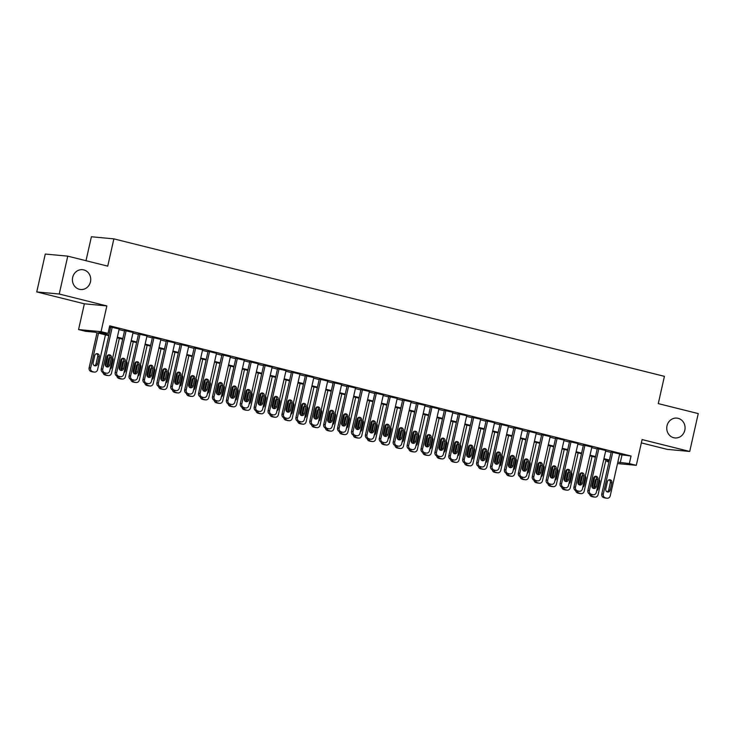<?xml version="1.0" encoding="UTF-8"?>
<svg xmlns="http://www.w3.org/2000/svg" width="735" height="735" viewBox="0 0 735 735"><rect width="100%" height="100%" fill="white"/><g stroke="black" fill="none" stroke-linecap="round" stroke-linejoin="round"><path stroke-width="1.1" d="M90.469 281.817A9.95 9.151 -84.7 0 1 80.639 289.507A9.95 9.151 -84.7 0 1 72.673 277.38A9.95 9.151 -84.7 0 1 82.495 269.69A9.95 9.151 -84.7 0 1 90.469 281.817M684.809 430.241A9.95 9.151 -84.7 0 1 674.987 437.931A9.95 9.151 -84.7 0 1 667.012 425.795A9.95 9.151 -84.7 0 1 676.834 418.105A9.95 9.151 -84.7 0 1 684.809 430.241M108.771 335.684L94.631 332.156L85.517 331.301L78.562 329.565L101.044 331.66L107.99 333.396L98.876 332.551L108.918 335.059M84.369 303.812L106.841 305.916L59.232 294.018L67.758 256.147L45.285 254.053L36.75 291.924L84.369 303.812L78.562 329.565M86.004 260.704L91.397 236.762L113.879 238.866L664.422 376.348L658.275 403.616L698.25 413.594L689.715 451.465L642.096 439.576L636.299 465.329L617.51 463.574M641.352 442.902L667.242 449.37L689.715 451.465M608.966 462.021L606.871 461.497L609.039 461.699M607.174 460.147L606.871 461.497M59.232 294.018L36.75 291.924M119.171 328.995L110.728 327.011M133.072 332.468L124.628 330.484M146.982 335.932L138.529 333.956M160.882 339.405L152.439 337.42M174.783 342.877L166.34 340.893M188.684 346.35L180.24 344.366M202.594 349.823L194.141 347.839M216.494 353.296L208.042 351.312M230.395 356.769L221.952 354.784M244.296 360.242L235.852 358.257M258.196 363.715L249.753 361.73M272.106 367.178L263.654 365.194M286.007 370.651L277.564 368.667M299.908 374.124L291.464 372.14M313.808 377.597L305.365 375.613M327.718 381.07L319.266 379.085M341.619 384.543L333.166 382.558M355.519 388.016L347.076 386.031M369.42 391.489L360.977 389.504M383.321 394.952L374.878 392.977M397.231 398.425L388.778 396.441M411.131 401.898L402.688 399.913M425.032 405.371L416.589 403.386M438.933 408.844L430.489 406.859M452.843 412.317L444.39 410.332M466.743 415.789L458.291 413.805M480.644 419.262L472.201 417.278M494.545 422.735L486.101 420.751M508.445 426.199L500.002 424.214M522.355 429.672L513.903 427.687M536.256 433.145L527.813 431.16M550.157 436.618L541.713 434.633M564.057 440.09L555.614 438.106M577.967 443.563L569.515 441.579M591.868 447.036L583.415 445.052M605.769 450.509L597.325 448.525M619.541 454.57L631.053 456.022L109.699 325.825L107.99 333.396M109.396 327.176L110.618 327.479M119.042 329.583L124.527 330.952M132.943 333.056L138.428 334.425M146.844 336.529L152.329 337.898M160.744 340.002L166.229 341.371M174.654 343.475L180.13 344.844M188.555 346.938L194.04 348.307M202.456 350.411L207.941 351.78M216.356 353.884L221.841 355.253M230.266 357.357L235.742 358.726M244.167 360.83L249.652 362.199M258.068 364.303L263.553 365.672M271.968 367.776L277.453 369.145M285.869 371.248L291.354 372.617M299.779 374.712L305.255 376.081M313.68 378.185L319.165 379.554M327.58 381.658L333.065 383.027M341.481 385.131L346.966 386.5M355.391 388.604L360.867 389.973M369.292 392.077L374.776 393.445M383.192 395.549L388.677 396.918M397.093 399.022L402.578 400.391M410.994 402.495L416.479 403.864M424.904 405.959L430.379 407.328M438.804 409.432L444.289 410.801M452.705 412.905L458.19 414.274M466.606 416.377L472.091 417.746M480.515 419.85L485.991 421.219M494.416 423.323L499.901 424.692M508.317 426.796L513.802 428.165M522.217 430.269L527.702 431.638M536.118 433.733L541.603 435.111M550.028 437.206L555.504 438.575M563.929 440.678L569.414 442.047M577.829 444.151L583.314 445.52M591.73 447.624L597.215 448.993M605.631 451.097L611.116 452.466M619.669 453.973L611.226 451.997M106.841 305.916L101.044 331.66M631.053 456.022L629.344 463.592L636.299 465.329M67.758 256.147L107.733 266.134L113.879 238.866M609.269 460.67L603.784 459.301M595.368 457.198L589.883 455.829M581.468 453.725L575.983 452.356M567.558 450.252L562.082 448.883M553.657 446.779L548.172 445.41M539.756 443.306L534.271 441.937M525.856 439.842L520.371 438.464M511.955 436.369L506.47 435.001M498.045 432.897L492.56 431.528M484.144 429.424L478.66 428.055M470.244 425.951L464.759 424.582M456.343 422.478L450.858 421.109M442.433 419.005L436.957 417.636M428.533 415.532L423.048 414.163M414.632 412.059L409.147 410.69M400.731 408.596L395.246 407.227M386.83 405.123L381.346 403.754M372.921 401.65L367.445 400.281M359.02 398.177L353.535 396.808M345.119 394.704L339.634 393.335M331.219 391.231L325.734 389.862M317.309 387.758L311.833 386.389M303.408 384.286L297.923 382.917M289.507 380.822L284.022 379.444M275.607 377.349L270.122 375.98M261.706 373.876L256.221 372.507M247.796 370.403L242.32 369.034M233.895 366.93L228.41 365.561M219.995 363.457L214.51 362.089M206.094 359.985L200.609 358.616M192.184 356.512L186.708 355.143M178.283 353.039L172.798 351.67M164.383 349.575L158.898 348.206M150.482 346.102L144.997 344.733M136.581 342.629L131.096 341.26M122.672 339.157L117.196 337.788M617.832 462.14L629.344 463.592M117.334 337.154L122.819 338.523M131.234 340.627L136.719 341.995M145.135 344.099L150.62 345.468M159.045 347.572L164.521 348.941M172.946 351.045L178.43 352.414M186.846 354.518L192.331 355.887M200.747 357.991L206.232 359.36M214.657 361.464L220.132 362.833M228.557 364.927L234.042 366.296M242.458 368.4L247.943 369.769M256.359 371.873L261.844 373.242M270.26 375.346L275.744 376.715M284.169 378.819L289.645 380.188M298.07 382.292L303.555 383.661M311.971 385.765L317.456 387.134M325.871 389.238L331.356 390.607M339.781 392.701L345.257 394.079M353.682 396.174L359.167 397.543M367.583 399.647L373.068 401.016M381.483 403.12L386.968 404.489M395.384 406.593L400.869 407.962M409.294 410.066L414.77 411.435M423.195 413.539L428.68 414.908M437.095 417.011L442.58 418.38M450.996 420.484L456.481 421.853M464.897 423.948L470.382 425.317M478.807 427.421L484.291 428.79M492.707 430.894L498.192 432.263M506.608 434.367L512.093 435.736M520.509 437.839L525.994 439.208M534.418 441.312L539.894 442.681M548.319 444.785L553.804 446.154M562.22 448.258L567.705 449.627M576.121 451.731L581.605 453.1M590.021 455.195L595.506 456.564M603.931 458.668L609.416 460.036M621.939 455.167L620.23 462.738M619.697 453.872L610.243 495.831A3.115 2.857 95.3 0 1 606.779 498.165L605.383 497.815A3.115 2.857 95.3 0 1 603.288 494.095L612.742 452.135M611.244 451.887L601.772 493.957L603.288 494.095M610.215 490.061A2.49 2.288 -84.7 0 1 607.762 491.991A2.49 2.288 -84.7 0 1 605.769 488.959L607.404 481.682A2.49 2.288 -84.7 0 1 609.866 479.762A2.49 2.288 -84.7 0 1 611.851 482.794L610.215 490.061L608.699 489.923A2.49 2.288 -84.7 0 1 607.018 491.779M609.085 479.836A2.49 2.288 -84.7 0 1 610.335 482.656L608.699 489.923M607.165 498.238L605.649 498.091A3.115 2.857 -84.7 0 1 605.254 498.027L603.867 497.678A3.115 2.857 -84.7 0 1 601.772 493.957M592.327 487.663L594.854 476.482M605.943 459.834L598.088 494.701A3.115 2.857 95.3 0 1 595.019 497.099L593.503 496.961A3.115 2.857 -84.7 0 1 593.108 496.888L591.721 496.548A3.115 2.857 -84.7 0 1 589.58 494.076M596.719 490.658A2.49 2.288 95.3 0 0 598.069 488.931L599.705 481.664A2.49 2.288 95.3 0 0 599.236 479.477M596.48 478.88A2.49 2.288 95.3 0 0 595.258 480.552L593.614 487.82A2.49 2.288 95.3 0 0 593.568 488.113M591.151 494.499A3.115 2.857 95.3 0 0 593.237 496.685L594.624 497.035A3.115 2.857 95.3 0 0 595.019 497.099M605.796 450.399L596.333 492.358A3.115 2.857 95.3 0 1 592.869 494.692L591.482 494.352A3.115 2.857 95.3 0 1 589.387 490.622L598.841 448.662M597.344 448.414L587.862 490.484L589.387 490.622M596.315 486.598A2.49 2.288 -84.7 0 1 593.862 488.518A2.49 2.288 -84.7 0 1 591.868 485.486L593.503 478.209A2.49 2.288 -84.7 0 1 595.956 476.289A2.49 2.288 -84.7 0 1 597.95 479.321L596.315 486.598L594.799 486.451A2.49 2.288 -84.7 0 1 593.108 488.306M595.185 476.363A2.49 2.288 -84.7 0 1 596.434 479.183L594.799 486.451M593.264 494.765L591.749 494.618A3.115 2.857 -84.7 0 1 591.353 494.554L589.966 494.205A3.115 2.857 -84.7 0 1 587.862 490.484M591.886 446.926L582.432 488.885A3.115 2.857 95.3 0 1 578.969 491.219L577.581 490.879A3.115 2.857 95.3 0 1 575.477 487.149L584.941 445.189M583.443 444.941L573.962 487.011L575.477 487.149M582.414 483.125A2.49 2.288 -84.7 0 1 579.952 485.045A2.49 2.288 -84.7 0 1 577.958 482.013L579.603 474.736A2.49 2.288 -84.7 0 1 582.056 472.816A2.49 2.288 -84.7 0 1 584.049 475.848L582.414 483.125L580.889 482.978A2.49 2.288 -84.7 0 1 579.208 484.834M581.284 472.89A2.49 2.288 -84.7 0 1 582.533 475.71L580.889 482.978M579.364 491.292L577.848 491.145A3.115 2.857 -84.7 0 1 577.453 491.081L576.065 490.732A3.115 2.857 -84.7 0 1 573.962 487.011M577.986 443.453L568.532 485.412A3.115 2.857 95.3 0 1 565.068 487.755L563.681 487.406A3.115 2.857 95.3 0 1 561.577 483.676L571.04 441.717M569.542 441.469L560.061 483.538L561.577 483.676M568.504 479.652A2.49 2.288 -84.7 0 1 566.051 481.572A2.49 2.288 -84.7 0 1 564.057 478.54L565.702 471.264A2.49 2.288 -84.7 0 1 568.155 469.343A2.49 2.288 -84.7 0 1 570.149 472.375L568.504 479.652L566.988 479.505A2.49 2.288 -84.7 0 1 565.307 481.361M567.383 469.417A2.49 2.288 -84.7 0 1 568.633 472.237L566.988 479.505M565.463 487.82L563.938 487.672A3.115 2.857 -84.7 0 1 563.552 487.608L562.156 487.259A3.115 2.857 -84.7 0 1 560.061 483.538M564.085 439.98L554.631 481.949A3.115 2.857 95.3 0 1 551.167 484.282L549.771 483.933A3.115 2.857 95.3 0 1 547.676 480.212L557.13 438.244M555.642 437.996L546.16 480.065L547.676 480.212M554.603 476.179A2.49 2.288 -84.7 0 1 552.15 478.099A2.49 2.288 -84.7 0 1 550.157 475.067L551.792 467.8A2.49 2.288 -84.7 0 1 554.254 465.871A2.49 2.288 -84.7 0 1 556.248 468.912L554.603 476.179L553.087 476.041A2.49 2.288 -84.7 0 1 551.406 477.888M553.483 465.944A2.49 2.288 -84.7 0 1 554.723 468.765L553.087 476.041M551.562 484.347L550.037 484.209A3.115 2.857 -84.7 0 1 549.642 484.135L548.255 483.786A3.115 2.857 -84.7 0 1 546.16 480.065M578.427 484.19L580.944 473.009M592.042 456.371L584.187 491.228A3.115 2.857 95.3 0 1 581.119 493.626L579.593 493.488A3.115 2.857 -84.7 0 1 579.208 493.415L577.811 493.075A3.115 2.857 -84.7 0 1 575.67 490.603M582.818 487.186A2.49 2.288 95.3 0 0 584.16 485.458L585.804 478.191A2.49 2.288 95.3 0 0 585.336 476.014M582.579 475.407A2.49 2.288 95.3 0 0 581.357 477.079L579.713 484.347A2.49 2.288 95.3 0 0 579.667 484.65M577.251 491.035A3.115 2.857 95.3 0 0 579.336 493.213L580.724 493.562A3.115 2.857 95.3 0 0 581.119 493.626M564.526 480.718L567.043 469.546M578.142 452.898L570.287 487.755A3.115 2.857 95.3 0 1 567.218 490.153L565.693 490.015A3.115 2.857 -84.7 0 1 565.298 489.951L563.91 489.602A3.115 2.857 -84.7 0 1 561.77 487.13M568.918 483.713A2.49 2.288 95.3 0 0 570.259 481.985L571.904 474.718A2.49 2.288 95.3 0 0 571.435 472.541M568.679 471.943A2.49 2.288 95.3 0 0 567.448 473.606L565.812 480.874A2.49 2.288 95.3 0 0 565.766 481.177M563.35 487.562A3.115 2.857 95.3 0 0 565.426 489.74L566.823 490.089A3.115 2.857 95.3 0 0 567.218 490.153M550.625 477.245L553.143 466.073M564.232 449.425L556.377 484.282A3.115 2.857 95.3 0 1 553.308 486.68L551.792 486.542A3.115 2.857 -84.7 0 1 551.397 486.478L550.01 486.129A3.115 2.857 -84.7 0 1 547.869 483.658M555.008 480.24A2.49 2.288 95.3 0 0 556.358 478.513L557.994 471.245A2.49 2.288 95.3 0 0 557.534 469.068M554.778 468.471A2.49 2.288 95.3 0 0 553.547 470.134L551.912 477.401A2.49 2.288 95.3 0 0 551.856 477.704M549.44 484.089A3.115 2.857 95.3 0 0 551.526 486.267L552.913 486.616A3.115 2.857 95.3 0 0 553.308 486.68M536.725 473.772L539.242 462.6M550.331 445.952L542.476 480.809A3.115 2.857 95.3 0 1 539.407 483.217L537.891 483.07A3.115 2.857 -84.7 0 1 537.496 483.005L536.109 482.656A3.115 2.857 -84.7 0 1 533.968 480.194M541.107 476.767A2.49 2.288 95.3 0 0 542.458 475.04L544.093 467.772A2.49 2.288 95.3 0 0 543.624 465.595M540.868 464.998A2.49 2.288 95.3 0 0 539.646 466.661L538.011 473.937A2.49 2.288 95.3 0 0 537.956 474.231M535.539 480.616A3.115 2.857 95.3 0 0 537.625 482.794L539.012 483.143A3.115 2.857 95.3 0 0 539.407 483.217M550.184 436.507L540.721 478.476A3.115 2.857 95.3 0 1 537.257 480.809L535.87 480.46A3.115 2.857 95.3 0 1 533.775 476.739L543.229 434.78M541.732 434.532L532.259 476.592L533.775 476.739M540.703 472.706A2.49 2.288 -84.7 0 1 538.25 474.626A2.49 2.288 -84.7 0 1 536.256 471.594L537.891 464.327A2.49 2.288 -84.7 0 1 540.344 462.407A2.49 2.288 -84.7 0 1 542.338 465.439L540.703 472.706L539.187 472.568A2.49 2.288 -84.7 0 1 537.505 474.415M539.573 462.471A2.49 2.288 -84.7 0 1 540.822 465.292L539.187 472.568M537.653 480.874L536.137 480.736A3.115 2.857 -84.7 0 1 535.741 480.662L534.354 480.322A3.115 2.857 -84.7 0 1 532.259 476.592M522.815 470.299L525.341 459.127M536.431 442.479L528.575 477.337A3.115 2.857 95.3 0 1 525.507 479.744L523.991 479.597A3.115 2.857 -84.7 0 1 523.596 479.532L522.199 479.183A3.115 2.857 -84.7 0 1 520.058 476.721M527.206 473.294A2.49 2.288 95.3 0 0 528.557 471.576L530.192 464.299A2.49 2.288 95.3 0 0 529.724 462.122M526.967 461.525A2.49 2.288 95.3 0 0 525.745 463.188L524.101 470.464A2.49 2.288 95.3 0 0 524.055 470.758M521.639 477.144A3.115 2.857 95.3 0 0 523.724 479.33L525.112 479.67A3.115 2.857 95.3 0 0 525.507 479.744M536.274 433.044L526.82 475.003A3.115 2.857 95.3 0 1 523.357 477.337L521.969 476.987A3.115 2.857 95.3 0 1 519.875 473.267L529.329 431.307M527.831 431.059L518.35 473.12L519.875 473.267M526.802 469.233A2.49 2.288 -84.7 0 1 524.349 471.153A2.49 2.288 -84.7 0 1 522.355 468.121L523.991 460.854A2.49 2.288 -84.7 0 1 526.444 458.934A2.49 2.288 -84.7 0 1 528.437 461.966L526.802 469.233L525.277 469.095A2.49 2.288 -84.7 0 1 523.596 470.942M525.672 458.998A2.49 2.288 -84.7 0 1 526.921 461.819L525.277 469.095M523.752 477.401L522.236 477.263A3.115 2.857 -84.7 0 1 521.841 477.199L520.453 476.85A3.115 2.857 -84.7 0 1 518.35 473.12M508.914 466.835L511.431 455.654M522.53 439.006L514.675 473.864A3.115 2.857 95.3 0 1 511.606 476.271L510.081 476.124A3.115 2.857 -84.7 0 1 509.695 476.059L508.298 475.71A3.115 2.857 -84.7 0 1 506.158 473.248M513.306 469.83A2.49 2.288 95.3 0 0 514.647 468.103L516.292 460.827A2.49 2.288 95.3 0 0 515.823 458.649M513.067 458.052A2.49 2.288 95.3 0 0 511.836 459.715L510.2 466.991A2.49 2.288 95.3 0 0 510.154 467.285M507.738 473.671A3.115 2.857 95.3 0 0 509.824 475.857L511.211 476.197A3.115 2.857 95.3 0 0 511.606 476.271M522.374 429.571L512.92 471.53A3.115 2.857 95.3 0 1 509.456 473.864L508.069 473.515A3.115 2.857 95.3 0 1 505.965 469.794L515.428 427.834M513.93 427.586L504.449 469.647L505.965 469.794M512.901 465.76A2.49 2.288 -84.7 0 1 510.439 467.68A2.49 2.288 -84.7 0 1 508.445 464.649L510.09 457.381A2.49 2.288 -84.7 0 1 512.543 455.461A2.49 2.288 -84.7 0 1 514.537 458.493L512.901 465.76L511.376 465.623A2.49 2.288 -84.7 0 1 509.695 467.469M511.771 455.525A2.49 2.288 -84.7 0 1 513.021 458.346L511.376 465.623M509.851 473.928L508.335 473.79A3.115 2.857 -84.7 0 1 507.94 473.726L506.544 473.377A3.115 2.857 -84.7 0 1 504.449 469.647M495.013 463.362L497.531 452.181M508.629 435.533L500.774 470.391A3.115 2.857 95.3 0 1 497.696 472.798L496.18 472.651A3.115 2.857 -84.7 0 1 495.785 472.587L494.398 472.237A3.115 2.857 -84.7 0 1 492.257 469.775M499.405 466.358A2.49 2.288 95.3 0 0 500.746 464.63L502.382 457.354A2.49 2.288 95.3 0 0 501.922 455.176M499.166 454.579A2.49 2.288 95.3 0 0 497.935 456.242L496.3 463.519A2.49 2.288 95.3 0 0 496.244 463.813M493.828 470.198A3.115 2.857 95.3 0 0 495.914 472.384L497.31 472.734A3.115 2.857 95.3 0 0 497.696 472.798M508.473 426.098L499.019 468.057A3.115 2.857 95.3 0 1 495.555 470.391L494.168 470.042A3.115 2.857 95.3 0 1 492.064 466.321L501.518 424.361M500.03 424.113L490.548 466.183L492.064 466.321M498.991 462.287A2.49 2.288 -84.7 0 1 496.538 464.217A2.49 2.288 -84.7 0 1 494.545 461.176L496.18 453.908A2.49 2.288 -84.7 0 1 498.642 451.988A2.49 2.288 -84.7 0 1 500.636 455.02L498.991 462.287L497.476 462.15A2.49 2.288 -84.7 0 1 495.794 463.996M497.871 452.062A2.49 2.288 -84.7 0 1 499.111 454.882L497.476 462.15M495.95 470.455L494.425 470.317A3.115 2.857 -84.7 0 1 494.039 470.253L492.643 469.904A3.115 2.857 -84.7 0 1 490.548 466.183M481.113 459.889L483.63 448.708M494.719 432.061L486.864 466.927A3.115 2.857 95.3 0 1 483.795 469.325L482.279 469.187A3.115 2.857 -84.7 0 1 481.884 469.114L480.497 468.765A3.115 2.857 -84.7 0 1 478.356 466.302M485.495 462.885A2.49 2.288 95.3 0 0 486.846 461.157L488.481 453.89A2.49 2.288 95.3 0 0 488.012 451.703M485.265 451.106A2.49 2.288 95.3 0 0 484.034 452.778L482.399 460.046A2.49 2.288 95.3 0 0 482.344 460.34M479.927 466.725A3.115 2.857 95.3 0 0 482.013 468.912L483.4 469.261A3.115 2.857 95.3 0 0 483.795 469.325M494.572 422.625L485.118 464.584A3.115 2.857 95.3 0 1 481.655 466.918L480.258 466.578A3.115 2.857 95.3 0 1 478.163 462.848L487.617 420.889M486.129 420.64L476.647 462.71L478.163 462.848M485.091 458.824A2.49 2.288 -84.7 0 1 482.638 460.744A2.49 2.288 -84.7 0 1 480.644 457.712L482.279 450.436A2.49 2.288 -84.7 0 1 484.742 448.515A2.49 2.288 -84.7 0 1 486.726 451.547L485.091 458.824L483.575 458.677A2.49 2.288 -84.7 0 1 481.894 460.533M483.961 448.589A2.49 2.288 -84.7 0 1 485.21 451.409L483.575 458.677M482.041 466.991L480.525 466.844A3.115 2.857 -84.7 0 1 480.13 466.78L478.742 466.431A3.115 2.857 -84.7 0 1 476.647 462.71M467.203 456.417L469.729 445.235M480.819 428.597L472.963 463.454A3.115 2.857 95.3 0 1 469.895 465.852L468.379 465.714A3.115 2.857 -84.7 0 1 467.984 465.641L466.596 465.301A3.115 2.857 -84.7 0 1 464.456 462.829M471.594 459.412A2.49 2.288 95.3 0 0 472.945 457.685L474.58 450.417A2.49 2.288 95.3 0 0 474.112 448.231M471.355 447.633A2.49 2.288 95.3 0 0 470.134 449.305L468.489 456.573A2.49 2.288 95.3 0 0 468.443 456.876M466.027 463.252A3.115 2.857 95.3 0 0 468.112 465.439L469.5 465.788A3.115 2.857 95.3 0 0 469.895 465.852M480.672 419.152L471.208 461.111A3.115 2.857 95.3 0 1 467.745 463.445L466.358 463.105A3.115 2.857 95.3 0 1 464.263 459.375L473.717 417.416M472.219 417.168L462.738 459.237L464.263 459.375M471.19 455.351A2.49 2.288 -84.7 0 1 468.737 457.271A2.49 2.288 -84.7 0 1 466.743 454.239L468.379 446.963A2.49 2.288 -84.7 0 1 470.832 445.042A2.49 2.288 -84.7 0 1 472.825 448.074L471.19 455.351L469.674 455.204A2.49 2.288 -84.7 0 1 467.984 457.06M470.06 445.116A2.49 2.288 -84.7 0 1 471.31 447.937L469.674 455.204M468.14 463.519L466.624 463.372A3.115 2.857 -84.7 0 1 466.229 463.307L464.842 462.958A3.115 2.857 -84.7 0 1 462.738 459.237M453.302 452.944L455.819 441.772M466.918 425.124L459.063 459.981A3.115 2.857 95.3 0 1 455.994 462.379L454.469 462.241A3.115 2.857 -84.7 0 1 454.083 462.177L452.687 461.828A3.115 2.857 -84.7 0 1 450.546 459.357M457.694 455.939A2.49 2.288 95.3 0 0 459.035 454.212L460.68 446.944A2.49 2.288 95.3 0 0 460.211 444.767M457.455 444.17A2.49 2.288 95.3 0 0 456.233 445.833L454.588 453.1A2.49 2.288 95.3 0 0 454.542 453.403M452.126 459.788A3.115 2.857 95.3 0 0 454.212 461.966L455.599 462.315A3.115 2.857 95.3 0 0 455.994 462.379M466.762 415.679L457.308 457.639A3.115 2.857 95.3 0 1 453.844 459.981L452.457 459.632A3.115 2.857 95.3 0 1 450.362 455.902L459.816 413.943M458.318 413.695L448.837 455.764L450.362 455.902M457.289 451.878A2.49 2.288 -84.7 0 1 454.827 453.798A2.49 2.288 -84.7 0 1 452.833 450.766L454.478 443.49A2.49 2.288 -84.7 0 1 456.931 441.57A2.49 2.288 -84.7 0 1 458.925 444.601L457.289 451.878L455.764 451.731A2.49 2.288 -84.7 0 1 454.083 453.587M456.159 441.643A2.49 2.288 -84.7 0 1 457.409 444.464L455.764 451.731M454.239 460.046L452.723 459.899A3.115 2.857 -84.7 0 1 452.328 459.834L450.941 459.485A3.115 2.857 -84.7 0 1 448.837 455.764M439.401 449.471L441.919 438.299M453.017 421.651L445.162 456.508A3.115 2.857 95.3 0 1 442.093 458.906L440.568 458.769A3.115 2.857 -84.7 0 1 440.173 458.704L438.786 458.355A3.115 2.857 -84.7 0 1 436.645 455.884M443.793 452.466A2.49 2.288 95.3 0 0 445.134 450.739L446.779 443.471A2.49 2.288 95.3 0 0 446.31 441.294M443.554 440.697A2.49 2.288 95.3 0 0 442.323 442.36L440.688 449.627A2.49 2.288 95.3 0 0 440.642 449.93M438.225 456.316A3.115 2.857 95.3 0 0 440.302 458.493L441.698 458.842A3.115 2.857 95.3 0 0 442.093 458.906M452.861 412.206L443.407 454.166A3.115 2.857 95.3 0 1 439.943 456.508L438.556 456.159A3.115 2.857 95.3 0 1 436.452 452.438L445.915 410.47M444.418 410.222L434.936 452.291L436.452 452.438M443.38 448.405A2.49 2.288 -84.7 0 1 440.926 450.325A2.49 2.288 -84.7 0 1 438.933 447.293L440.577 440.026A2.49 2.288 -84.7 0 1 443.03 438.097A2.49 2.288 -84.7 0 1 445.024 441.129L443.38 448.405L441.864 448.258A2.49 2.288 -84.7 0 1 440.182 450.114M442.259 438.17A2.49 2.288 -84.7 0 1 443.508 440.991L441.864 448.258M440.338 456.573L438.813 456.435A3.115 2.857 -84.7 0 1 438.427 456.361L437.031 456.012A3.115 2.857 -84.7 0 1 434.936 452.291M425.501 445.998L428.018 434.826M439.117 418.178L431.252 453.036A3.115 2.857 95.3 0 1 428.183 455.434L426.667 455.296A3.115 2.857 -84.7 0 1 426.272 455.231L424.885 454.882A3.115 2.857 -84.7 0 1 422.744 452.411M429.883 448.993A2.49 2.288 95.3 0 0 431.234 447.266L432.869 439.999A2.49 2.288 95.3 0 0 432.41 437.821M429.653 437.224A2.49 2.288 95.3 0 0 428.422 438.887L426.787 446.154A2.49 2.288 95.3 0 0 426.732 446.457M424.315 452.843A3.115 2.857 95.3 0 0 426.401 455.02L427.798 455.369A3.115 2.857 95.3 0 0 428.183 455.434M438.96 408.733L429.506 450.702A3.115 2.857 95.3 0 1 426.043 453.036L424.646 452.687A3.115 2.857 95.3 0 1 422.551 448.966L432.005 406.997M430.517 406.749L421.036 448.819L422.551 448.966M429.479 444.932A2.49 2.288 -84.7 0 1 427.026 446.852A2.49 2.288 -84.7 0 1 425.032 443.821L426.667 436.553A2.49 2.288 -84.7 0 1 429.13 434.624A2.49 2.288 -84.7 0 1 431.123 437.665L429.479 444.932L427.963 444.794A2.49 2.288 -84.7 0 1 426.282 446.641M428.358 434.697A2.49 2.288 -84.7 0 1 429.598 437.518L427.963 444.794M426.438 453.1L424.913 452.962A3.115 2.857 -84.7 0 1 424.518 452.889L423.13 452.549A3.115 2.857 -84.7 0 1 421.036 448.819M411.6 442.525L414.117 431.353M425.207 414.705L417.351 449.563A3.115 2.857 95.3 0 1 414.283 451.97L412.767 451.823A3.115 2.857 -84.7 0 1 412.372 451.759L410.984 451.409A3.115 2.857 -84.7 0 1 408.844 448.947M415.982 445.52A2.49 2.288 95.3 0 0 417.333 443.802L418.968 436.526A2.49 2.288 95.3 0 0 418.5 434.348M415.753 433.751A2.49 2.288 95.3 0 0 414.522 435.414L412.886 442.69A2.49 2.288 95.3 0 0 412.831 442.985M410.415 449.37A3.115 2.857 95.3 0 0 412.5 451.547L413.888 451.896A3.115 2.857 95.3 0 0 414.283 451.97M425.06 405.27L415.597 447.229A3.115 2.857 95.3 0 1 412.142 449.563L410.746 449.214A3.115 2.857 95.3 0 1 408.651 445.493L418.105 403.533M416.607 403.285L407.135 445.346L408.651 445.493M415.578 441.459A2.49 2.288 -84.7 0 1 413.125 443.38A2.49 2.288 -84.7 0 1 411.131 440.348L412.767 433.08A2.49 2.288 -84.7 0 1 415.22 431.16A2.49 2.288 -84.7 0 1 417.214 434.192L415.578 441.459L414.062 441.322A2.49 2.288 -84.7 0 1 412.381 443.168M414.448 431.224A2.49 2.288 -84.7 0 1 415.698 434.045L414.062 441.322M412.528 449.627L411.012 449.489A3.115 2.857 -84.7 0 1 410.617 449.416L409.23 449.076A3.115 2.857 -84.7 0 1 407.135 445.346M397.69 439.061L400.217 427.88M411.306 411.233L403.451 446.09A3.115 2.857 95.3 0 1 400.382 448.497L398.866 448.35A3.115 2.857 -84.7 0 1 398.471 448.286L397.075 447.937A3.115 2.857 -84.7 0 1 394.934 445.474M402.082 442.057A2.49 2.288 95.3 0 0 403.432 440.329L405.068 433.053A2.49 2.288 95.3 0 0 404.599 430.875M401.843 430.278A2.49 2.288 95.3 0 0 400.621 431.941L398.976 439.218A2.49 2.288 95.3 0 0 398.93 439.512M396.514 445.897A3.115 2.857 95.3 0 0 398.6 448.084L399.987 448.423A3.115 2.857 95.3 0 0 400.382 448.497M411.15 401.797L401.696 443.756A3.115 2.857 95.3 0 1 398.232 446.09L396.845 445.741A3.115 2.857 95.3 0 1 394.75 442.02L404.204 400.06M402.706 399.812L393.225 441.873L394.75 442.02M401.677 437.986A2.49 2.288 -84.7 0 1 399.224 439.907A2.49 2.288 -84.7 0 1 397.231 436.875L398.866 429.608A2.49 2.288 -84.7 0 1 401.319 427.687A2.49 2.288 -84.7 0 1 403.313 430.719L401.677 437.986L400.162 437.849A2.49 2.288 -84.7 0 1 398.471 439.695M400.547 427.752A2.49 2.288 -84.7 0 1 401.797 430.572L400.162 437.849M398.627 446.154L397.111 446.016A3.115 2.857 -84.7 0 1 396.716 445.952L395.329 445.603A3.115 2.857 -84.7 0 1 393.225 441.873M383.789 435.589L386.307 424.407M397.405 407.76L389.55 442.617A3.115 2.857 95.3 0 1 386.481 445.024L384.956 444.877A3.115 2.857 -84.7 0 1 384.57 444.813L383.174 444.464A3.115 2.857 -84.7 0 1 381.033 442.001M388.181 438.584A2.49 2.288 95.3 0 0 389.522 436.856L391.167 429.58A2.49 2.288 95.3 0 0 390.698 427.402M387.942 426.805A2.49 2.288 95.3 0 0 386.72 428.468L385.076 435.745A2.49 2.288 95.3 0 0 385.03 436.039M382.613 442.424A3.115 2.857 95.3 0 0 384.699 444.611L386.086 444.96A3.115 2.857 95.3 0 0 386.481 445.024M397.249 398.324L387.795 440.283A3.115 2.857 95.3 0 1 384.331 442.617L382.944 442.268A3.115 2.857 95.3 0 1 380.84 438.547L390.303 396.588M388.806 396.34L379.324 438.409L380.84 438.547M387.777 434.514A2.49 2.288 -84.7 0 1 385.315 436.443A2.49 2.288 -84.7 0 1 383.321 433.402L384.965 426.135A2.49 2.288 -84.7 0 1 387.418 424.214A2.49 2.288 -84.7 0 1 389.412 427.246L387.777 434.514L386.252 434.376A2.49 2.288 -84.7 0 1 384.57 436.222M386.647 424.288A2.49 2.288 -84.7 0 1 387.896 427.108L386.252 434.376M384.727 442.681L383.211 442.543A3.115 2.857 -84.7 0 1 382.816 442.479L381.419 442.13A3.115 2.857 -84.7 0 1 379.324 438.409M369.889 432.116L372.406 420.935M383.505 404.287L375.649 439.144A3.115 2.857 95.3 0 1 372.571 441.551L371.056 441.413A3.115 2.857 -84.7 0 1 370.66 441.34L369.273 440.991A3.115 2.857 -84.7 0 1 367.132 438.529M374.28 435.111A2.49 2.288 95.3 0 0 375.622 433.384L377.266 426.107A2.49 2.288 95.3 0 0 376.798 423.93M374.041 423.332A2.49 2.288 95.3 0 0 372.81 425.005L371.175 432.272A2.49 2.288 95.3 0 0 371.129 432.566M368.704 438.951A3.115 2.857 95.3 0 0 370.789 441.138L372.186 441.487A3.115 2.857 95.3 0 0 372.571 441.551M383.348 394.851L373.894 436.81A3.115 2.857 95.3 0 1 370.431 439.144L369.043 438.795A3.115 2.857 95.3 0 1 366.94 435.074L376.393 393.115M374.905 392.867L365.424 434.936L366.94 435.074M373.867 431.041A2.49 2.288 -84.7 0 1 371.414 432.97A2.49 2.288 -84.7 0 1 369.42 429.938L371.056 422.662A2.49 2.288 -84.7 0 1 373.518 420.742A2.49 2.288 -84.7 0 1 375.512 423.773L373.867 431.041L372.351 430.903A2.49 2.288 -84.7 0 1 370.67 432.759M372.746 420.815A2.49 2.288 -84.7 0 1 373.986 423.636L372.351 430.903M370.826 439.218L369.301 439.071A3.115 2.857 -84.7 0 1 368.915 439.006L367.518 438.657A3.115 2.857 -84.7 0 1 365.424 434.936M355.988 428.643L358.505 417.462M369.595 400.814L361.739 435.68A3.115 2.857 95.3 0 1 358.671 438.078L357.155 437.941A3.115 2.857 -84.7 0 1 356.76 437.867L355.373 437.527A3.115 2.857 -84.7 0 1 353.232 435.056M360.37 431.638A2.49 2.288 95.3 0 0 361.721 429.911L363.356 422.643A2.49 2.288 95.3 0 0 362.888 420.457M360.141 419.86A2.49 2.288 95.3 0 0 358.91 421.532L357.274 428.799A2.49 2.288 95.3 0 0 357.219 429.093M354.803 435.478A3.115 2.857 95.3 0 0 356.888 437.665L358.276 438.014A3.115 2.857 95.3 0 0 358.671 438.078M369.448 391.378L359.994 433.338A3.115 2.857 95.3 0 1 356.53 435.671L355.134 435.331A3.115 2.857 95.3 0 1 353.039 431.601L362.493 389.642M361.004 389.394L351.523 431.463L353.039 431.601M359.966 427.577A2.49 2.288 -84.7 0 1 357.513 429.497A2.49 2.288 -84.7 0 1 355.519 426.465L357.155 419.189A2.49 2.288 -84.7 0 1 359.617 417.269A2.49 2.288 -84.7 0 1 361.611 420.301L359.966 427.577L358.45 427.43A2.49 2.288 -84.7 0 1 356.769 429.286M358.836 417.342A2.49 2.288 -84.7 0 1 360.086 420.163L358.45 427.43M356.916 435.745L355.4 435.598A3.115 2.857 -84.7 0 1 355.005 435.533L353.618 435.184A3.115 2.857 -84.7 0 1 351.523 431.463M342.087 425.17L344.605 413.989M355.694 397.35L347.839 432.208A3.115 2.857 95.3 0 1 344.77 434.606L343.254 434.468A3.115 2.857 -84.7 0 1 342.859 434.394L341.472 434.054A3.115 2.857 -84.7 0 1 339.331 431.583M346.47 428.165A2.49 2.288 95.3 0 0 347.82 426.438L349.456 419.171A2.49 2.288 95.3 0 0 348.987 416.984M346.231 416.387A2.49 2.288 95.3 0 0 345.009 418.059L343.364 425.326A2.49 2.288 95.3 0 0 343.318 425.629M340.902 432.015A3.115 2.857 95.3 0 0 342.988 434.192L344.375 434.541A3.115 2.857 95.3 0 0 344.77 434.606M355.547 387.905L346.084 429.865A3.115 2.857 95.3 0 1 342.62 432.198L341.233 431.858A3.115 2.857 95.3 0 1 339.138 428.128L348.592 386.169M347.095 385.921L337.613 427.99L339.138 428.128M346.066 424.104A2.49 2.288 -84.7 0 1 343.613 426.024A2.49 2.288 -84.7 0 1 341.619 422.992L343.254 415.716A2.49 2.288 -84.7 0 1 345.707 413.796A2.49 2.288 -84.7 0 1 347.701 416.828L346.066 424.104L344.55 423.957A2.49 2.288 -84.7 0 1 342.859 425.813M344.935 413.869A2.49 2.288 -84.7 0 1 346.185 416.69L344.55 423.957M343.015 432.272L341.499 432.125A3.115 2.857 -84.7 0 1 341.104 432.061L339.717 431.711A3.115 2.857 -84.7 0 1 337.613 427.99M328.177 421.697L330.695 410.525M341.793 393.877L333.938 428.735A3.115 2.857 95.3 0 1 330.869 431.133L329.344 430.995A3.115 2.857 -84.7 0 1 328.958 430.93L327.562 430.581A3.115 2.857 -84.7 0 1 325.421 428.11M332.569 424.692A2.49 2.288 95.3 0 0 333.91 422.965L335.555 415.698A2.49 2.288 95.3 0 0 335.087 413.52M332.33 412.923A2.49 2.288 95.3 0 0 331.108 414.586L329.464 421.853A2.49 2.288 95.3 0 0 329.418 422.156M327.002 428.542A3.115 2.857 95.3 0 0 329.087 430.719L330.474 431.068A3.115 2.857 95.3 0 0 330.869 431.133M341.637 384.433L332.183 426.392A3.115 2.857 95.3 0 1 328.72 428.735L327.332 428.386A3.115 2.857 95.3 0 1 325.238 424.655L334.691 382.696M333.194 382.448L323.712 424.518L325.238 424.655M332.165 420.631A2.49 2.288 -84.7 0 1 329.703 422.551A2.49 2.288 -84.7 0 1 327.709 419.52L329.353 412.243A2.49 2.288 -84.7 0 1 331.807 410.323A2.49 2.288 -84.7 0 1 333.8 413.355L332.165 420.631L330.64 420.484A2.49 2.288 -84.7 0 1 328.958 422.34M331.035 410.396A2.49 2.288 -84.7 0 1 332.284 413.217L330.64 420.484M329.115 428.799L327.599 428.652A3.115 2.857 -84.7 0 1 327.204 428.588L325.816 428.239A3.115 2.857 -84.7 0 1 323.712 424.518M314.277 418.224L316.794 407.052M327.893 390.404L320.037 425.262A3.115 2.857 95.3 0 1 316.969 427.66L315.444 427.522A3.115 2.857 -84.7 0 1 315.049 427.458L313.661 427.108A3.115 2.857 -84.7 0 1 311.521 424.637M318.668 421.219A2.49 2.288 95.3 0 0 320.01 419.492L321.654 412.225A2.49 2.288 95.3 0 0 321.186 410.047M318.43 409.45A2.49 2.288 95.3 0 0 317.198 411.113L315.563 418.38A2.49 2.288 95.3 0 0 315.517 418.684M313.101 425.069A3.115 2.857 95.3 0 0 315.177 427.246L316.574 427.595A3.115 2.857 95.3 0 0 316.969 427.66M327.737 380.96L318.283 422.928A3.115 2.857 95.3 0 1 314.819 425.262L313.432 424.913A3.115 2.857 95.3 0 1 311.328 421.192L320.791 379.223M319.293 378.975L309.812 421.045L311.328 421.192M318.255 417.158A2.49 2.288 -84.7 0 1 315.802 419.079A2.49 2.288 -84.7 0 1 313.808 416.047L315.453 408.779A2.49 2.288 -84.7 0 1 317.906 406.85A2.49 2.288 -84.7 0 1 319.9 409.891L318.255 417.158L316.739 417.021A2.49 2.288 -84.7 0 1 315.058 418.867M317.134 406.924A2.49 2.288 -84.7 0 1 318.384 409.744L316.739 417.021M315.214 425.326L313.689 425.188A3.115 2.857 -84.7 0 1 313.303 425.115L311.906 424.766A3.115 2.857 -84.7 0 1 309.812 421.045M300.376 414.751L302.894 403.579M313.992 386.932L306.127 421.789A3.115 2.857 95.3 0 1 303.059 424.196L301.543 424.049A3.115 2.857 -84.7 0 1 301.148 423.985L299.761 423.636A3.115 2.857 -84.7 0 1 297.62 421.173M304.759 417.746A2.49 2.288 95.3 0 0 306.109 416.019L307.744 408.752A2.49 2.288 95.3 0 0 307.285 406.574M304.529 405.977A2.49 2.288 95.3 0 0 303.298 407.64L301.662 414.917A2.49 2.288 95.3 0 0 301.607 415.211M299.191 421.596A3.115 2.857 95.3 0 0 301.276 423.773L302.673 424.123A3.115 2.857 95.3 0 0 303.059 424.196M313.836 377.487L304.382 419.455A3.115 2.857 95.3 0 1 300.918 421.789L299.522 421.44A3.115 2.857 95.3 0 1 297.427 417.719L306.881 375.76M305.392 375.512L295.911 417.572L297.427 417.719M304.354 413.686A2.49 2.288 -84.7 0 1 301.901 415.606A2.49 2.288 -84.7 0 1 299.908 412.574L301.543 405.307A2.49 2.288 -84.7 0 1 304.005 403.386A2.49 2.288 -84.7 0 1 305.999 406.418L304.354 413.686L302.838 413.548A2.49 2.288 -84.7 0 1 301.157 415.394M303.233 403.451A2.49 2.288 -84.7 0 1 304.474 406.271L302.838 413.548M301.313 421.853L299.788 421.715A3.115 2.857 -84.7 0 1 299.393 421.642L298.006 421.302A3.115 2.857 -84.7 0 1 295.911 417.572M286.475 411.278L288.993 400.106M300.082 383.459L292.227 418.316A3.115 2.857 95.3 0 1 289.158 420.723L287.642 420.576A3.115 2.857 -84.7 0 1 287.247 420.512L285.86 420.163A3.115 2.857 -84.7 0 1 283.719 417.7M290.858 414.274A2.49 2.288 95.3 0 0 292.208 412.555L293.844 405.279A2.49 2.288 95.3 0 0 293.375 403.102M290.628 402.504A2.49 2.288 95.3 0 0 289.397 404.167L287.762 411.444A2.49 2.288 95.3 0 0 287.707 411.738M285.29 418.123A3.115 2.857 95.3 0 0 287.376 420.31L288.763 420.65A3.115 2.857 95.3 0 0 289.158 420.723M299.935 374.023L290.472 415.982A3.115 2.857 95.3 0 1 287.017 418.316L285.621 417.967A3.115 2.857 95.3 0 1 283.526 414.246L292.98 372.287M291.483 372.039L282.01 414.099L283.526 414.246M290.454 410.213A2.49 2.288 -84.7 0 1 288.001 412.133A2.49 2.288 -84.7 0 1 286.007 409.101L287.642 401.834A2.49 2.288 -84.7 0 1 290.095 399.913A2.49 2.288 -84.7 0 1 292.089 402.945L290.454 410.213L288.938 410.075A2.49 2.288 -84.7 0 1 287.256 411.922M289.324 399.978A2.49 2.288 -84.7 0 1 290.573 402.798L288.938 410.075M287.403 418.38L285.887 418.243A3.115 2.857 -84.7 0 1 285.492 418.169L284.105 417.829A3.115 2.857 -84.7 0 1 282.01 414.099M272.566 407.815L275.092 396.634M286.181 379.986L278.326 414.843A3.115 2.857 95.3 0 1 275.257 417.25L273.742 417.103A3.115 2.857 -84.7 0 1 273.346 417.039L271.95 416.69A3.115 2.857 -84.7 0 1 269.809 414.228M276.957 410.81A2.49 2.288 95.3 0 0 278.308 409.083L279.943 401.806A2.49 2.288 95.3 0 0 279.475 399.629M276.718 399.031A2.49 2.288 95.3 0 0 275.496 400.694L273.852 407.971A2.49 2.288 95.3 0 0 273.806 408.265M271.39 414.65A3.115 2.857 95.3 0 0 273.475 416.837L274.862 417.177A3.115 2.857 95.3 0 0 275.257 417.25M286.034 370.55L276.571 412.51A3.115 2.857 95.3 0 1 273.108 414.843L271.72 414.494A3.115 2.857 95.3 0 1 269.626 410.773L279.079 368.814M277.582 368.566L268.1 410.626L269.626 410.773M276.553 406.74A2.49 2.288 -84.7 0 1 274.1 408.66A2.49 2.288 -84.7 0 1 272.106 405.628L273.742 398.361A2.49 2.288 -84.7 0 1 276.195 396.441A2.49 2.288 -84.7 0 1 278.188 399.472L276.553 406.74L275.037 406.602A2.49 2.288 -84.7 0 1 273.346 408.449M275.423 396.505A2.49 2.288 -84.7 0 1 276.672 399.325L275.037 406.602M273.503 414.908L271.987 414.77A3.115 2.857 -84.7 0 1 271.592 414.705L270.204 414.356A3.115 2.857 -84.7 0 1 268.1 410.626M258.665 404.342L261.182 393.161M272.281 376.513L264.425 411.37A3.115 2.857 95.3 0 1 261.357 413.777L259.832 413.63A3.115 2.857 -84.7 0 1 259.446 413.566L258.049 413.217A3.115 2.857 -84.7 0 1 255.909 410.755M263.056 407.337A2.49 2.288 95.3 0 0 264.398 405.61L266.042 398.333A2.49 2.288 95.3 0 0 265.574 396.156M262.818 395.559A2.49 2.288 95.3 0 0 261.596 397.222L259.951 404.498A2.49 2.288 95.3 0 0 259.905 404.792M257.489 411.177A3.115 2.857 95.3 0 0 259.574 413.364L260.962 413.713A3.115 2.857 95.3 0 0 261.357 413.777M272.125 367.077L262.671 409.037A3.115 2.857 95.3 0 1 259.207 411.37L257.82 411.021A3.115 2.857 95.3 0 1 255.716 407.3L265.179 365.341M263.681 365.093L254.2 407.162L255.716 407.3M262.652 403.267A2.49 2.288 -84.7 0 1 260.19 405.196A2.49 2.288 -84.7 0 1 258.196 402.155L259.841 394.888A2.49 2.288 -84.7 0 1 262.294 392.968A2.49 2.288 -84.7 0 1 264.288 396L262.652 403.267L261.127 403.129A2.49 2.288 -84.7 0 1 259.446 404.976M261.522 393.041A2.49 2.288 -84.7 0 1 262.772 395.862L261.127 403.129M259.602 411.435L258.086 411.297A3.115 2.857 -84.7 0 1 257.691 411.233L256.294 410.883A3.115 2.857 -84.7 0 1 254.2 407.162M244.764 400.869L247.282 389.688M258.38 373.04L250.525 407.907A3.115 2.857 95.3 0 1 247.447 410.305L245.931 410.167A3.115 2.857 -84.7 0 1 245.536 410.093L244.149 409.744A3.115 2.857 -84.7 0 1 242.008 407.282M249.156 403.864A2.49 2.288 95.3 0 0 250.497 402.137L252.142 394.87A2.49 2.288 95.3 0 0 251.673 392.683M248.917 392.086A2.49 2.288 95.3 0 0 247.686 393.758L246.05 401.025A2.49 2.288 95.3 0 0 246.004 401.319M243.588 407.704A3.115 2.857 95.3 0 0 245.665 409.891L247.061 410.24A3.115 2.857 95.3 0 0 247.447 410.305M258.224 363.604L248.77 405.564A3.115 2.857 95.3 0 1 245.306 407.897L243.919 407.548A3.115 2.857 95.3 0 1 241.815 403.827L251.269 361.868M249.781 361.62L240.299 403.69L241.815 403.827M248.742 399.803A2.49 2.288 -84.7 0 1 246.289 401.723A2.49 2.288 -84.7 0 1 244.296 398.692L245.94 391.415A2.49 2.288 -84.7 0 1 248.393 389.495A2.49 2.288 -84.7 0 1 250.387 392.527L248.742 399.803L247.226 399.656A2.49 2.288 -84.7 0 1 245.545 401.512M247.621 389.568A2.49 2.288 -84.7 0 1 248.862 392.389L247.226 399.656M245.701 407.971L244.176 407.824A3.115 2.857 -84.7 0 1 243.79 407.76L242.394 407.41A3.115 2.857 -84.7 0 1 240.299 403.69M230.863 397.396L233.381 386.215M244.47 369.567L236.615 404.434A3.115 2.857 95.3 0 1 233.546 406.832L232.03 406.694A3.115 2.857 -84.7 0 1 231.635 406.62L230.248 406.28A3.115 2.857 -84.7 0 1 228.107 403.809M235.246 400.391A2.49 2.288 95.3 0 0 236.596 398.664L238.232 391.397A2.49 2.288 95.3 0 0 237.763 389.21M235.016 388.613A2.49 2.288 95.3 0 0 233.785 390.285L232.15 397.552A2.49 2.288 95.3 0 0 232.095 397.856M229.678 404.232A3.115 2.857 95.3 0 0 231.764 406.418L233.151 406.767A3.115 2.857 95.3 0 0 233.546 406.832M244.323 360.132L234.869 402.091A3.115 2.857 95.3 0 1 231.406 404.425L230.009 404.085A3.115 2.857 95.3 0 1 227.914 400.354L237.368 358.395M235.88 358.147L226.398 400.217L227.914 400.354M234.842 396.33A2.49 2.288 -84.7 0 1 232.389 398.251A2.49 2.288 -84.7 0 1 230.395 395.219L232.03 387.942A2.49 2.288 -84.7 0 1 234.493 386.022A2.49 2.288 -84.7 0 1 236.486 389.054L234.842 396.33L233.326 396.183A2.49 2.288 -84.7 0 1 231.644 398.039M233.712 386.096A2.49 2.288 -84.7 0 1 234.961 388.916L233.326 396.183M231.791 404.498L230.275 404.351A3.115 2.857 -84.7 0 1 229.88 404.287L228.493 403.938A3.115 2.857 -84.7 0 1 226.398 400.217M216.963 393.923L219.48 382.751M230.57 366.103L222.714 400.961A3.115 2.857 95.3 0 1 219.646 403.359L218.13 403.221A3.115 2.857 -84.7 0 1 217.735 403.147L216.347 402.808A3.115 2.857 -84.7 0 1 214.207 400.336M221.345 396.918A2.49 2.288 95.3 0 0 222.696 395.191L224.331 387.924A2.49 2.288 95.3 0 0 223.863 385.746M221.106 385.14A2.49 2.288 95.3 0 0 219.884 386.812L218.24 394.079A2.49 2.288 95.3 0 0 218.194 394.383M215.778 400.768A3.115 2.857 95.3 0 0 217.863 402.945L219.25 403.294A3.115 2.857 95.3 0 0 219.646 403.359M230.422 356.659L220.959 398.618A3.115 2.857 95.3 0 1 217.496 400.961L216.108 400.612A3.115 2.857 95.3 0 1 214.014 396.882L223.468 354.922M221.97 354.674L212.488 396.744L214.014 396.882M220.941 392.858A2.49 2.288 -84.7 0 1 218.488 394.778A2.49 2.288 -84.7 0 1 216.494 391.746L218.13 384.469A2.49 2.288 -84.7 0 1 220.583 382.549A2.49 2.288 -84.7 0 1 222.576 385.581L220.941 392.858L219.425 392.71A2.49 2.288 -84.7 0 1 217.735 394.566M219.811 382.623A2.49 2.288 -84.7 0 1 221.06 385.443L219.425 392.71M217.891 401.025L216.375 400.878A3.115 2.857 -84.7 0 1 215.98 400.814L214.592 400.465A3.115 2.857 -84.7 0 1 212.488 396.744M203.053 390.45L205.57 379.278M216.669 362.631L208.814 397.488A3.115 2.857 95.3 0 1 205.745 399.886L204.229 399.748A3.115 2.857 -84.7 0 1 203.834 399.684L202.437 399.335A3.115 2.857 -84.7 0 1 200.297 396.863M207.445 393.445A2.49 2.288 95.3 0 0 208.795 391.718L210.43 384.451A2.49 2.288 95.3 0 0 209.962 382.273M207.206 381.676A2.49 2.288 95.3 0 0 205.984 383.339L204.339 390.607A2.49 2.288 95.3 0 0 204.293 390.91M201.877 397.295A3.115 2.857 95.3 0 0 203.962 399.472L205.35 399.822A3.115 2.857 95.3 0 0 205.745 399.886M216.513 353.186L207.059 395.145A3.115 2.857 95.3 0 1 203.595 397.488L202.208 397.139A3.115 2.857 95.3 0 1 200.113 393.418L209.567 351.449M208.069 351.201L198.588 393.271L200.113 393.418M207.04 389.385A2.49 2.288 -84.7 0 1 204.578 391.305A2.49 2.288 -84.7 0 1 202.584 388.273L204.229 381.006A2.49 2.288 -84.7 0 1 206.682 379.076A2.49 2.288 -84.7 0 1 208.676 382.108L207.04 389.385L205.515 389.238A2.49 2.288 -84.7 0 1 203.834 391.094M205.91 379.15A2.49 2.288 -84.7 0 1 207.16 381.97L205.515 389.238M203.99 397.552L202.474 397.414A3.115 2.857 -84.7 0 1 202.079 397.341L200.692 396.992A3.115 2.857 -84.7 0 1 198.588 393.271M189.152 386.977L191.67 375.805M202.768 359.158L194.913 394.015A3.115 2.857 95.3 0 1 191.844 396.413L190.319 396.275A3.115 2.857 -84.7 0 1 189.924 396.211L188.537 395.862A3.115 2.857 -84.7 0 1 186.396 393.39M193.544 389.973A2.49 2.288 95.3 0 0 194.885 388.245L196.53 380.978A2.49 2.288 95.3 0 0 196.061 378.801M193.305 378.203A2.49 2.288 95.3 0 0 192.074 379.866L190.439 387.134A2.49 2.288 95.3 0 0 190.393 387.437M187.976 393.822A3.115 2.857 95.3 0 0 190.053 396L191.449 396.349A3.115 2.857 95.3 0 0 191.844 396.413M202.612 349.713L193.158 391.681A3.115 2.857 95.3 0 1 189.694 394.015L188.307 393.666A3.115 2.857 95.3 0 1 186.203 389.945L195.666 347.977M194.169 347.728L184.687 389.798L186.203 389.945M193.14 385.912A2.49 2.288 -84.7 0 1 190.677 387.832A2.49 2.288 -84.7 0 1 188.684 384.8L190.328 377.533A2.49 2.288 -84.7 0 1 192.781 375.603A2.49 2.288 -84.7 0 1 194.775 378.644L193.14 385.912L191.614 385.774A2.49 2.288 -84.7 0 1 189.933 387.621M192.01 375.677A2.49 2.288 -84.7 0 1 193.259 378.497L191.614 385.774M190.089 394.079L188.573 393.942A3.115 2.857 -84.7 0 1 188.178 393.868L186.782 393.528A3.115 2.857 -84.7 0 1 184.687 389.798M175.252 383.505L177.769 372.333M188.867 355.685L181.003 390.542A3.115 2.857 95.3 0 1 177.934 392.949L176.418 392.802A3.115 2.857 -84.7 0 1 176.023 392.738L174.636 392.389A3.115 2.857 -84.7 0 1 172.495 389.927M179.634 386.5A2.49 2.288 95.3 0 0 180.985 384.782L182.62 377.505A2.49 2.288 95.3 0 0 182.161 375.328M179.404 374.731A2.49 2.288 95.3 0 0 178.173 376.393L176.538 383.67A2.49 2.288 95.3 0 0 176.483 383.964M174.066 390.349A3.115 2.857 95.3 0 0 176.152 392.527L177.548 392.876A3.115 2.857 95.3 0 0 177.934 392.949M188.711 346.249L179.257 388.209A3.115 2.857 95.3 0 1 175.794 390.542L174.397 390.193A3.115 2.857 95.3 0 1 172.302 386.472L181.756 344.513M180.268 344.265L170.786 386.325L172.302 386.472M179.23 382.439A2.49 2.288 -84.7 0 1 176.777 384.359A2.49 2.288 -84.7 0 1 174.783 381.327L176.418 374.06A2.49 2.288 -84.7 0 1 178.881 372.14A2.49 2.288 -84.7 0 1 180.874 375.172L179.23 382.439L177.714 382.301A2.49 2.288 -84.7 0 1 176.032 384.148M178.109 372.204A2.49 2.288 -84.7 0 1 179.349 375.025L177.714 382.301M176.189 390.607L174.664 390.469A3.115 2.857 -84.7 0 1 174.268 390.395L172.881 390.055A3.115 2.857 -84.7 0 1 170.786 386.325M161.351 380.041L163.868 368.86M174.958 352.212L167.102 387.069A3.115 2.857 95.3 0 1 164.034 389.476L162.518 389.329A3.115 2.857 -84.7 0 1 162.123 389.265L160.735 388.916A3.115 2.857 -84.7 0 1 158.595 386.454M165.733 383.036A2.49 2.288 95.3 0 0 167.084 381.309L168.719 374.032A2.49 2.288 95.3 0 0 168.251 371.855M165.504 371.258A2.49 2.288 95.3 0 0 164.273 372.921L162.637 380.197A2.49 2.288 95.3 0 0 162.582 380.491M160.166 386.876A3.115 2.857 95.3 0 0 162.251 389.063L163.639 389.403A3.115 2.857 95.3 0 0 164.034 389.476M174.811 342.776L165.347 384.736A3.115 2.857 95.3 0 1 161.893 387.069L160.496 386.72A3.115 2.857 95.3 0 1 158.402 382.999L167.856 341.04M166.358 340.792L156.886 382.852L158.402 382.999M165.329 378.966A2.49 2.288 -84.7 0 1 162.876 380.886A2.49 2.288 -84.7 0 1 160.882 377.854L162.518 370.587A2.49 2.288 -84.7 0 1 164.971 368.667A2.49 2.288 -84.7 0 1 166.964 371.699L165.329 378.966L163.813 378.828A2.49 2.288 -84.7 0 1 162.132 380.675M164.199 368.731A2.49 2.288 -84.7 0 1 165.448 371.552L163.813 378.828M162.279 387.134L160.763 386.996A3.115 2.857 -84.7 0 1 160.368 386.932L158.98 386.582A3.115 2.857 -84.7 0 1 156.886 382.852M147.441 376.568L149.968 365.387M161.057 348.739L153.202 383.596A3.115 2.857 95.3 0 1 150.133 386.004L148.617 385.857A3.115 2.857 -84.7 0 1 148.222 385.792L146.825 385.443A3.115 2.857 -84.7 0 1 144.685 382.981M151.833 379.563A2.49 2.288 95.3 0 0 153.183 377.836L154.819 370.559A2.49 2.288 95.3 0 0 154.35 368.382M151.594 367.785A2.49 2.288 95.3 0 0 150.372 369.448L148.727 376.724A2.49 2.288 95.3 0 0 148.681 377.018M146.265 383.404A3.115 2.857 95.3 0 0 148.351 385.59L149.738 385.939A3.115 2.857 95.3 0 0 150.133 386.004M160.91 339.304L151.447 381.263A3.115 2.857 95.3 0 1 147.983 383.596L146.596 383.247A3.115 2.857 95.3 0 1 144.501 379.526L153.955 337.567M152.457 337.319L142.976 379.389L144.501 379.526M151.428 375.493A2.49 2.288 -84.7 0 1 148.975 377.423A2.49 2.288 -84.7 0 1 146.982 374.381L148.617 367.114A2.49 2.288 -84.7 0 1 151.07 365.194A2.49 2.288 -84.7 0 1 153.064 368.226L151.428 375.493L149.912 375.355A2.49 2.288 -84.7 0 1 148.222 377.202M150.298 365.267A2.49 2.288 -84.7 0 1 151.548 368.079L149.912 375.355M148.378 383.661L146.862 383.523A3.115 2.857 -84.7 0 1 146.467 383.459L145.08 383.11A3.115 2.857 -84.7 0 1 142.976 379.389M133.54 373.095L136.058 361.914M147.156 345.266L139.301 380.124A3.115 2.857 95.3 0 1 136.232 382.531L134.707 382.384A3.115 2.857 -84.7 0 1 134.321 382.319L132.925 381.97A3.115 2.857 -84.7 0 1 130.784 379.508M137.932 376.09A2.49 2.288 95.3 0 0 139.273 374.363L140.918 367.087A2.49 2.288 95.3 0 0 140.449 364.909M137.693 364.312A2.49 2.288 95.3 0 0 136.471 365.984L134.827 373.251A2.49 2.288 95.3 0 0 134.781 373.545M132.364 379.931A3.115 2.857 95.3 0 0 134.45 382.117L135.837 382.466A3.115 2.857 95.3 0 0 136.232 382.531M147 335.831L137.546 377.79A3.115 2.857 95.3 0 1 134.082 380.124L132.695 379.774A3.115 2.857 95.3 0 1 130.591 376.054L140.054 334.094M138.557 333.846L129.075 375.916L130.591 376.054M137.528 372.02A2.49 2.288 -84.7 0 1 135.065 373.95A2.49 2.288 -84.7 0 1 133.072 370.918L134.716 363.641A2.49 2.288 -84.7 0 1 137.169 361.721A2.49 2.288 -84.7 0 1 139.163 364.753L137.528 372.02L136.003 371.882A2.49 2.288 -84.7 0 1 134.321 373.738M136.398 361.795A2.49 2.288 -84.7 0 1 137.647 364.615L136.003 371.882M134.477 380.197L132.962 380.05A3.115 2.857 -84.7 0 1 132.566 379.986L131.17 379.637A3.115 2.857 -84.7 0 1 129.075 375.916M119.64 369.622L122.157 358.441M133.255 341.793L125.4 376.66A3.115 2.857 95.3 0 1 122.322 379.058L120.806 378.92A3.115 2.857 -84.7 0 1 120.411 378.847L119.024 378.507A3.115 2.857 -84.7 0 1 116.883 376.035M124.031 372.617A2.49 2.288 95.3 0 0 125.373 370.89L127.017 363.623A2.49 2.288 95.3 0 0 126.549 361.436M123.792 360.839A2.49 2.288 95.3 0 0 122.561 362.511L120.926 369.779A2.49 2.288 95.3 0 0 120.88 370.072M118.464 376.458A3.115 2.857 95.3 0 0 120.54 378.644L121.936 378.994A3.115 2.857 95.3 0 0 122.322 379.058M133.099 332.358L123.645 374.317A3.115 2.857 95.3 0 1 120.182 376.651L118.794 376.311A3.115 2.857 95.3 0 1 116.69 372.581L126.144 330.621M124.656 330.373L115.174 372.443L116.69 372.581M123.618 368.557A2.49 2.288 -84.7 0 1 121.165 370.477A2.49 2.288 -84.7 0 1 119.171 367.445L120.816 360.168A2.49 2.288 -84.7 0 1 123.269 358.248A2.49 2.288 -84.7 0 1 125.262 361.28L123.618 368.557L122.102 368.41A2.49 2.288 -84.7 0 1 120.421 370.265M122.497 358.322A2.49 2.288 -84.7 0 1 123.737 361.142L122.102 368.41M120.577 376.724L119.052 376.577A3.115 2.857 -84.7 0 1 118.666 376.513L117.269 376.164A3.115 2.857 -84.7 0 1 115.174 372.443M105.739 366.149L108.256 354.968M119.346 338.33L111.49 373.187A3.115 2.857 95.3 0 1 108.422 375.585L106.906 375.447A3.115 2.857 -84.7 0 1 106.511 375.374L105.123 375.034A3.115 2.857 -84.7 0 1 102.983 372.562M110.121 369.145A2.49 2.288 95.3 0 0 111.472 367.417L113.107 360.15A2.49 2.288 95.3 0 0 112.648 357.963M109.892 357.366A2.49 2.288 95.3 0 0 108.661 359.038L107.025 366.306A2.49 2.288 95.3 0 0 106.97 366.609M104.554 372.994A3.115 2.857 95.3 0 0 106.639 375.172L108.027 375.521A3.115 2.857 95.3 0 0 108.422 375.585M119.199 328.885L109.745 370.844A3.115 2.857 95.3 0 1 106.281 373.178L104.884 372.838A3.115 2.857 95.3 0 1 102.79 369.108L112.244 327.148M110.755 326.9L101.274 368.97L102.79 369.108M109.717 365.084A2.49 2.288 -84.7 0 1 107.264 367.004A2.49 2.288 -84.7 0 1 105.27 363.972L106.906 356.695A2.49 2.288 -84.7 0 1 109.368 354.775A2.49 2.288 -84.7 0 1 111.362 357.807L109.717 365.084L108.201 364.937A2.49 2.288 -84.7 0 1 106.52 366.793M108.596 354.849A2.49 2.288 -84.7 0 1 109.837 357.669L108.201 364.937M106.667 373.251L105.151 373.104A3.115 2.857 -84.7 0 1 104.756 373.04L103.369 372.691A3.115 2.857 -84.7 0 1 101.274 368.97M97.029 332.753L89.119 367.831A3.115 2.857 -84.7 0 0 91.223 371.561L92.61 371.91A3.115 2.857 -84.7 0 0 93.005 371.974L94.521 372.112A3.115 2.857 95.3 0 0 97.59 369.714L105.445 334.857M94.521 372.112A3.115 2.857 95.3 0 1 94.126 372.048L92.739 371.699A3.115 2.857 95.3 0 1 90.644 367.978L98.499 333.12M94.365 365.653A2.49 2.288 95.3 0 0 96.046 363.807L97.691 356.53A2.49 2.288 95.3 0 0 96.441 353.71M97.571 363.944L99.207 356.677A2.49 2.288 95.3 0 0 97.213 353.645A2.49 2.288 95.3 0 0 94.76 355.565L93.124 362.833A2.49 2.288 95.3 0 0 95.109 365.865A2.49 2.288 95.3 0 0 97.571 363.944L96.046 363.807M605.254 498.027L606.779 498.165M603.867 497.678L605.383 497.815M611.851 482.794L610.335 482.656M593.237 496.685L591.721 496.548M594.624 497.035L593.108 496.888M597.132 488.839L598.069 488.931M598.768 481.572L599.705 481.664M591.353 494.554L592.869 494.692M589.966 494.205L591.482 494.352M597.95 479.321L596.434 479.183M577.453 491.081L578.969 491.219M576.065 490.732L577.581 490.879M584.049 475.848L582.533 475.71M563.552 487.608L565.068 487.755M562.156 487.259L563.681 487.406M570.149 472.375L568.633 472.237M549.642 484.135L551.167 484.282M548.255 483.786L549.771 483.933M556.248 468.912L554.723 468.765M579.336 493.213L577.811 493.075M580.724 493.562L579.208 493.415M583.222 485.376L584.16 485.458M584.867 478.099L585.804 478.191M565.426 489.74L563.91 489.602M566.823 490.089L565.298 489.951M569.322 481.903L570.259 481.985M570.957 474.626L571.904 474.718M551.526 486.267L550.01 486.129M552.913 486.616L551.397 486.478M555.421 478.43L556.358 478.513M557.057 471.153L557.994 471.245M537.625 482.794L536.109 482.656M539.012 483.143L537.496 483.005M541.52 474.957L542.458 475.04M543.156 467.69L544.093 467.772M535.741 480.662L537.257 480.809M534.354 480.322L535.87 480.46M542.338 465.439L540.822 465.292M523.724 479.33L522.199 479.183M525.112 479.67L523.596 479.532M527.611 471.484L528.557 471.576M529.255 464.217L530.192 464.299M521.841 477.199L523.357 477.337M520.453 476.85L521.969 476.987M528.437 461.966L526.921 461.819M509.824 475.857L508.298 475.71M511.211 476.197L509.695 476.059M513.71 468.011L514.647 468.103M515.354 460.744L516.292 460.827M507.94 473.726L509.456 473.864M506.544 473.377L508.069 473.515M514.537 458.493L513.021 458.346M495.914 472.384L494.398 472.237M497.31 472.734L495.785 472.587M499.809 464.538L500.746 464.63M501.445 457.271L502.382 457.354M494.039 470.253L495.555 470.391M492.643 469.904L494.168 470.042M500.636 455.02L499.111 454.882M482.013 468.912L480.497 468.765M483.4 469.261L481.884 469.114M485.908 461.065L486.846 461.157M487.544 453.798L488.481 453.89M480.13 466.78L481.655 466.918M478.742 466.431L480.258 466.578M486.726 451.547L485.21 451.409M468.112 465.439L466.596 465.301M469.5 465.788L467.984 465.641M472.008 457.602L472.945 457.685M473.643 450.325L474.58 450.417M466.229 463.307L467.745 463.445M464.842 462.958L466.358 463.105M472.825 448.074L471.31 447.937M454.212 461.966L452.687 461.828M455.599 462.315L454.083 462.177M458.098 454.129L459.035 454.212M459.742 446.852L460.68 446.944M452.328 459.834L453.844 459.981M450.941 459.485L452.457 459.632M458.925 444.601L457.409 444.464M440.302 458.493L438.786 458.355M441.698 458.842L440.173 458.704M444.197 450.656L445.134 450.739M445.842 443.38L446.779 443.471M438.427 456.361L439.943 456.508M437.031 456.012L438.556 456.159M445.024 441.129L443.508 440.991M426.401 455.02L424.885 454.882M427.798 455.369L426.272 455.231M430.297 447.183L431.234 447.266M431.932 439.907L432.869 439.999M424.518 452.889L426.043 453.036M423.13 452.549L424.646 452.687M431.123 437.665L429.598 437.518M412.5 451.547L410.984 451.409M413.888 451.896L412.372 451.759M416.396 443.71L417.333 443.802M418.031 436.443L418.968 436.526M410.617 449.416L412.142 449.563M409.23 449.076L410.746 449.214M417.214 434.192L415.698 434.045M398.6 448.084L397.075 447.937M399.987 448.423L398.471 448.286M402.486 440.237L403.432 440.329M404.131 432.97L405.068 433.053M396.716 445.952L398.232 446.09M395.329 445.603L396.845 445.741M403.313 430.719L401.797 430.572M384.699 444.611L383.174 444.464M386.086 444.96L384.57 444.813M388.585 436.765L389.522 436.856M390.23 429.497L391.167 429.58M382.816 442.479L384.331 442.617M381.419 442.13L382.944 442.268M389.412 427.246L387.896 427.108M370.789 441.138L369.273 440.991M372.186 441.487L370.66 441.34M374.685 433.292L375.622 433.384M376.32 426.024L377.266 426.107M368.915 439.006L370.431 439.144M367.518 438.657L369.043 438.795M375.512 423.773L373.986 423.636M356.888 437.665L355.373 437.527M358.276 438.014L356.76 437.867M360.784 429.819L361.721 429.911M362.419 422.551L363.356 422.643M355.005 435.533L356.53 435.671M353.618 435.184L355.134 435.331M361.611 420.301L360.086 420.163M342.988 434.192L341.472 434.054M344.375 434.541L342.859 434.394M346.883 426.355L347.82 426.438M348.519 419.079L349.456 419.171M341.104 432.061L342.62 432.198M339.717 431.711L341.233 431.858M347.701 416.828L346.185 416.69M329.087 430.719L327.562 430.581M330.474 431.068L328.958 430.93M332.973 422.882L333.91 422.965M334.618 415.606L335.555 415.698M327.204 428.588L328.72 428.735M325.816 428.239L327.332 428.386M333.8 413.355L332.284 413.217M315.177 427.246L313.661 427.108M316.574 427.595L315.049 427.458M319.073 419.409L320.01 419.492M320.717 412.133L321.654 412.225M313.303 425.115L314.819 425.262M311.906 424.766L313.432 424.913M319.9 409.891L318.384 409.744M301.276 423.773L299.761 423.636M302.673 424.123L301.148 423.985M305.172 415.937L306.109 416.019M306.807 408.669L307.744 408.752M299.393 421.642L300.918 421.789M298.006 421.302L299.522 421.44M305.999 406.418L304.474 406.271M287.376 420.31L285.86 420.163M288.763 420.65L287.247 420.512M291.271 412.464L292.208 412.555M292.907 405.196L293.844 405.279M285.492 418.169L287.017 418.316M284.105 417.829L285.621 417.967M292.089 402.945L290.573 402.798M273.475 416.837L271.95 416.69M274.862 417.177L273.346 417.039M277.361 408.991L278.308 409.083M279.006 401.723L279.943 401.806M271.592 414.705L273.108 414.843M270.204 414.356L271.72 414.494M278.188 399.472L276.672 399.325M259.574 413.364L258.049 413.217M260.962 413.713L259.446 413.566M263.461 405.518L264.398 405.61M265.105 398.251L266.042 398.333M257.691 411.233L259.207 411.37M256.294 410.883L257.82 411.021M264.288 396L262.772 395.862M245.665 409.891L244.149 409.744M247.061 410.24L245.536 410.093M249.56 402.045L250.497 402.137M251.195 394.778L252.142 394.87M243.79 407.76L245.306 407.897M242.394 407.41L243.919 407.548M250.387 392.527L248.862 392.389M231.764 406.418L230.248 406.28M233.151 406.767L231.635 406.62M235.659 398.581L236.596 398.664M237.295 391.305L238.232 391.397M229.88 404.287L231.406 404.425M228.493 403.938L230.009 404.085M236.486 389.054L234.961 388.916M217.863 402.945L216.347 402.808M219.25 403.294L217.735 403.147M221.759 395.108L222.696 395.191M223.394 387.832L224.331 387.924M215.98 400.814L217.496 400.961M214.592 400.465L216.108 400.612M222.576 385.581L221.06 385.443M203.962 399.472L202.437 399.335M205.35 399.822L203.834 399.684M207.849 391.636L208.795 391.718M209.493 384.359L210.43 384.451M202.079 397.341L203.595 397.488M200.692 396.992L202.208 397.139M208.676 382.108L207.16 381.97M190.053 396L188.537 395.862M191.449 396.349L189.924 396.211M193.948 388.163L194.885 388.245M195.593 380.886L196.53 380.978M188.178 393.868L189.694 394.015M186.782 393.528L188.307 393.666M194.775 378.644L193.259 378.497M176.152 392.527L174.636 392.389M177.548 392.876L176.023 392.738M180.047 384.69L180.985 384.782M181.683 377.423L182.62 377.505M174.268 390.395L175.794 390.542M172.881 390.055L174.397 390.193M180.874 375.172L179.349 375.025M162.251 389.063L160.735 388.916M163.639 389.403L162.123 389.265M166.147 381.217L167.084 381.309M167.782 373.95L168.719 374.032M160.368 386.932L161.893 387.069M158.98 386.582L160.496 386.72M166.964 371.699L165.448 371.552M148.351 385.59L146.825 385.443M149.738 385.939L148.222 385.792M152.246 377.744L153.183 377.836M153.881 370.477L154.819 370.559M146.467 383.459L147.983 383.596M145.08 383.11L146.596 383.247M153.064 368.226L151.548 368.079M134.45 382.117L132.925 381.97M135.837 382.466L134.321 382.319M138.336 374.271L139.273 374.363M139.981 367.004L140.918 367.087M132.566 379.986L134.082 380.124M131.17 379.637L132.695 379.774M139.163 364.753L137.647 364.615M120.54 378.644L119.024 378.507M121.936 378.994L120.411 378.847M124.435 370.798L125.373 370.89M126.071 363.531L127.017 363.623M118.666 376.513L120.182 376.651M117.269 376.164L118.794 376.311M125.262 361.28L123.737 361.142M106.639 375.172L105.123 375.034M108.027 375.521L106.511 375.374M110.535 367.335L111.472 367.417M112.17 360.058L113.107 360.15M104.756 373.04L106.281 373.178M103.369 372.691L104.884 372.838M111.362 357.807L109.837 357.669M90.644 367.978L89.119 367.831M92.739 371.699L91.223 371.561M94.126 372.048L92.61 371.91M97.691 356.53L99.207 356.677"/></g></svg>
